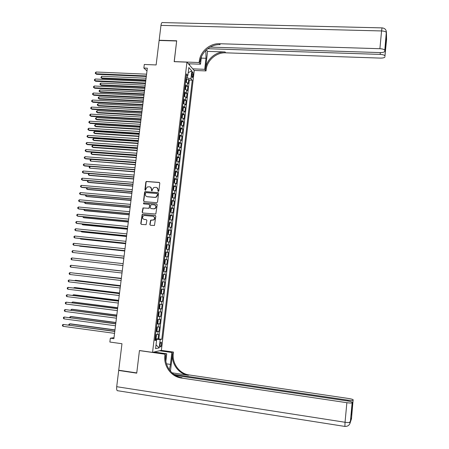 <?xml version="1.0" encoding="UTF-8"?>
<svg xmlns="http://www.w3.org/2000/svg" width="449" height="449" viewBox="0 0 449 449"><rect width="100%" height="100%" fill="white"/><g stroke="black" fill="none" stroke-linecap="round" stroke-linejoin="round"><path stroke-width="0.67" d="M158.306 191.431L158.856 190.96L159.793 183.192L159.176 182.406L146.29 181.441L145.835 182.058L144.892 189.787L145.566 190.292L145.987 188.866L147.379 186.924L149.539 186.806C150.875 187.059 151.526 187.901 151.493 189.326L151.369 190.331L152.054 190.831L152.469 189.411L153.822 187.486L156.039 187.345C157.38 187.598 158.031 188.44 157.997 189.871L157.874 190.876L158.306 191.431M161.522 344.422L161.286 342.239C160.759 342.048 160.344 342.879 160.04 344.731L160.276 346.914C160.804 347.105 161.219 346.274 161.522 344.422M149.82 224.466L150.432 225.275L154.467 225.477L155.82 216.244L155.202 215.441L142.181 214.375L140.767 223.596L141.373 224.399L146.099 224.685L146.874 220.425L146.262 219.623L144.151 219.426C142.277 218.612 142.047 217.395 143.467 215.778L144.629 215.498L152.918 216.272C154.776 217.041 155.034 218.242 153.693 219.875L150.6 220.201L149.82 224.466L150.432 225.275M186.952 62.153L174.173 61.665L176.653 40.994L159.126 40.461L156.129 64.942L144.303 64.476L143.86 68.052L147.328 68.192L113.889 338.698L110.342 338.204L109.865 342.037L121.971 343.732L118.727 370.217L136.76 372.917L139.448 350.523L152.553 352.375L186.952 62.153L194.243 70.515L161.387 350.31L152.553 352.375M156.735 202.718L157.526 202.05L158.564 193.396L157.953 192.604L145.021 191.611L144.595 192.211L143.545 200.821L144.151 201.612L156.735 202.718M157.195 204.8L155.814 214.033L142.765 212.989L142.159 212.192L142.984 207.921L148.484 208.285L149.276 207.618L149.573 205.159L148.961 204.368L143.663 203.891L143.512 202.931L156.578 204.003L157.195 204.8M155.421 338.597L158.065 338.956L158.598 334.438L157.739 334.578L158.099 331.553L155.966 331.497M156.521 330.997L156.965 327.259L157.335 327.933L157.071 330.195L156.505 331.014L156.022 331.031L158.952 331.424L159.485 326.911L158.632 327.024L158.991 324.01L156.858 323.925M156.909 323.521L159.838 323.909L160.372 319.402L159.524 319.486L159.878 316.478L157.756 316.371M157.795 316.029L160.725 316.405L161.253 311.909L160.411 311.965L160.764 308.957L158.649 308.833M158.682 308.547L161.606 308.912L162.14 304.428L161.298 304.456L161.651 301.453L159.535 301.307M159.563 301.077L162.493 301.436L163.021 296.957L162.184 296.957L162.538 293.966L160.428 293.798M160.45 293.624L163.369 293.977L163.896 289.504L163.066 289.482L163.419 286.49L161.314 286.299M161.326 286.187L164.25 286.529L164.777 282.067L163.947 282.017L164.3 279.031L162.201 278.818M162.207 278.762L165.125 279.093L165.653 274.642L164.828 274.564L165.181 271.583L163.082 271.353M163.082 271.348L166.001 271.679L166.528 267.234L163.61 266.908M163.616 266.88L165.709 267.127L166.057 264.152L166.876 264.27L167.398 259.836L164.486 259.522M164.497 259.432L166.585 259.702L166.933 256.738L167.746 256.879L168.274 252.45L165.361 252.147M165.378 252.001L167.46 252.293L167.808 249.335L168.622 249.504L169.138 245.087L166.231 244.784M166.253 244.587L168.33 244.896L168.684 241.944L169.486 242.14L170.008 237.729L167.101 237.437M167.129 237.184L169.206 237.515L169.554 234.569L170.356 234.793L170.873 230.388L167.965 230.107M168.005 229.798L170.076 230.146L170.424 227.205L171.221 227.458L171.743 223.063L168.835 222.788M168.88 222.423L170.946 222.794L171.288 219.858L172.085 220.133L172.601 215.75L169.7 215.481M169.75 215.06L171.81 215.458L172.158 212.523L172.949 212.826L173.466 208.448L170.71 208.201M170.62 207.713L172.674 208.128L173.022 205.204L173.808 205.535L174.324 201.163L171.804 200.944M171.484 200.383L173.538 200.821L173.886 197.897L174.667 198.256L175.183 193.889L172.298 193.536M172.354 193.064L174.403 193.519L174.745 190.606L175.525 190.988L176.042 186.632L173.64 186.436M173.219 185.757L175.262 186.24L175.604 183.327L176.378 183.736L176.895 179.387L174.515 179.202M174.083 178.466L176.12 178.966L176.463 176.064L177.237 176.496L177.748 172.158L175.385 171.978M174.942 171.192L176.979 171.709L177.321 168.813L178.09 169.267L178.601 164.94L176.255 164.766M175.8 163.924L177.832 164.469L178.174 161.573L178.938 162.055L179.448 157.734L177.119 157.571M176.659 156.679L178.685 157.234L179.028 154.349L179.791 154.86L180.296 150.544L177.984 150.387M177.518 149.438L179.538 150.022L179.881 147.137L180.638 147.67L181.143 143.366L178.848 143.214M178.371 142.215L180.391 142.816L180.728 139.942L181.486 140.498L181.991 136.204L179.707 136.058M179.224 135.009L181.239 135.626L181.581 132.758L182.328 133.342L182.833 129.054L180.565 128.914M180.077 127.813L182.086 128.453L182.429 125.585L183.17 126.197L183.675 121.915L181.424 121.78M180.93 120.629L182.934 121.292L183.271 118.429L184.011 119.064L184.517 114.792L182.277 114.663M181.778 113.462L183.776 114.141L184.112 111.285L184.853 111.947L185.358 107.681L183.13 107.558M182.625 106.306L184.623 107.008L184.96 104.157L185.69 104.842L186.195 100.582L183.983 100.469M183.473 99.162L185.459 99.886L185.796 97.04L186.531 97.747L187.031 93.499L184.831 93.392M184.315 92.034L186.301 92.775L186.638 89.935L187.362 90.67L187.867 86.427L187.138 85.68L185.156 84.917M185.678 86.326L187.867 86.427M191.987 73.445L192.172 77.879L192.997 76.33L193.182 74.787L192.806 71.902L191.987 73.445M158.065 338.956L161.82 339.219L192.262 80.203L190.904 78.721L186.015 77.694M161.82 339.219L160.198 339.523L159.215 347.863L155.59 348.665L156.594 340.19L154.899 340.51L186.464 73.9L187.884 75.443L188.816 67.546L191.818 70.942L190.904 78.721M158.845 338.815L189.355 80.074L188.698 79.366L188.198 83.604L187.474 82.846L185.493 82.077M186.301 92.775L187.031 93.499M185.459 99.886L186.195 100.582M184.623 107.008L185.358 107.681M183.776 114.141L184.517 114.792M182.934 121.292L183.675 121.915M182.086 128.453L182.833 129.054M181.239 135.626L181.991 136.204M180.391 142.816L181.143 143.366M179.538 150.022L180.296 150.544M178.685 157.234L179.448 157.734M177.832 164.469L178.601 164.94M176.979 171.709L177.748 172.158M176.12 178.966L176.895 179.387M175.262 186.24L176.042 186.632M174.403 193.519L175.183 193.889M173.538 200.821L174.324 201.163M172.674 208.128L173.466 208.448M171.81 215.458L172.601 215.75M170.946 222.794L171.743 223.063M170.076 230.146L170.873 230.388M169.206 237.515L170.008 237.729M168.33 244.896L169.138 245.087M167.46 252.293L168.274 252.45M166.585 259.702L167.398 259.836M165.709 267.127L166.528 267.234M166.001 271.679L165.181 271.583M165.125 279.093L164.3 279.031M164.25 286.529L163.419 286.49M163.369 293.977L162.538 293.966M162.493 301.436L161.651 301.453M161.606 308.912L160.764 308.957M160.725 316.405L159.878 316.478M159.838 323.909L158.991 324.01M158.952 331.424L158.099 331.553M156.303 340.106L156.398 339.304L155.062 339.124M187.317 77.75L187.581 75.555M114.018 337.659L110.342 338.204M143.86 68.052L146.991 70.936M186.526 79.271L188.698 79.366M189.355 80.074L192.262 80.203M186.206 76.072L187.884 75.443M186.638 89.935L184.651 89.188M185.796 97.04L183.809 96.311M184.96 104.157L182.962 103.45M184.112 111.285L182.114 110.6M183.271 118.429L181.267 117.761M182.429 125.585L180.419 124.94M181.581 132.758L179.566 132.129M180.728 139.942L178.713 139.33M179.881 147.137L177.86 146.548M179.028 154.349L177.001 153.782M178.174 161.573L176.148 161.023M177.321 168.813L175.29 168.285M176.463 176.064L174.425 175.553M175.604 183.327L173.561 182.838M174.745 190.606L172.697 190.14M173.886 197.897L171.832 197.453M173.022 205.204L170.968 204.778M172.158 212.523L170.098 212.119M171.288 219.858L169.228 219.477M170.424 227.205L168.353 226.846M169.554 234.569L167.477 234.226M168.684 241.944L166.601 241.624M167.808 249.335L165.726 249.032M166.933 256.738L164.85 256.458M166.057 264.152L163.969 263.9M162.729 274.339L164.828 274.564M161.848 281.809L163.947 282.017M160.961 289.296L163.066 289.482M160.074 296.8L162.184 296.957M159.182 304.315L161.298 304.456M158.289 311.847L160.411 311.965M157.397 319.391L159.524 319.486M156.505 326.951L158.632 327.024M156.594 340.19L154.989 339.713M155.607 334.527L157.739 334.578M156.398 339.304L160.198 339.523M188.215 72.637L191.818 70.942M159.215 347.863L156.039 344.883M158.278 191.431L158.233 189.978L156.869 187.592M150.359 187.048L151.734 189.439L151.779 190.881M159.53 182.541L146.537 181.559L146.082 182.171L145.302 190.337M158.278 192.722L145.268 191.717L144.842 192.312L143.798 200.916L144.107 201.607M157.487 194.12L157.055 193.564L146.02 192.627L145.47 193.092L145.341 194.153C145.302 195.579 145.953 196.421 147.283 196.679L154.832 197.33L156.117 197.049L157.722 194.221L157.313 193.671M146.795 196.578L147.283 196.679M157.722 194.221L157.593 195.281L156.353 197.15L155.073 197.431L147.53 196.78M149.253 204.463L149.814 205.255L149.152 208.274L143.237 208.005L142.412 212.276L142.748 212.989M156.881 204.104L144.039 202.965L143.674 203.897M153.788 208.768L154.956 208.482C156.381 206.854 156.151 205.642 154.265 204.839L150.926 204.671L150.252 207.702L150.864 208.499L154.029 208.852L155.197 208.566C156.544 207.174 156.437 205.984 154.866 205.002M154.029 208.852L151.105 208.589M153.446 216.401C155.057 217.31 155.219 218.495 153.934 219.948L150.842 220.279L150.067 224.539M146.262 219.623L144.398 219.505M155.477 215.526L142.434 214.454L141.02 223.669L141.384 224.399M186.015 82.195L186.43 81.948L186.677 79.827L185.925 78.44M185.835 82.15L185.504 81.987M146.088 78.221L101.676 76.263L101.452 77.974L102.136 78.491L145.813 80.455M185.662 80.635L185.763 79.787M102.136 78.491L100.873 77.576L101.452 77.974L145.874 79.967M100.873 77.576L101.676 76.263M146.368 75.954L95.867 73.765L96.097 72.02L146.587 74.175M146.307 76.465L96.58 74.298L95.289 73.367L95.379 72.671L96.097 72.02M96.58 74.298L95.289 73.367M386.376 31.436L384.793 50.294C384.277 49.401 382.649 48.879 379.905 48.717L381.56 30.942C384.305 31.093 385.927 31.643 386.432 32.592L386.578 39.54L384.939 55.917C384.445 55.064 382.851 54.559 380.168 54.396L380.331 52.6M384.793 50.294L386.432 32.592C386.365 29.746 384.9 28.175 382.037 27.889L381.56 30.942L160.972 25.38L159.154 40.247L176.682 40.78L174.251 61.67M192.795 68.849L204.71 69.326L205.996 58.28L205.833 50.355M204.71 69.326L206.024 70.925L206.158 69.73C207.056 60.351 216.283 52.314 225.645 52.819L380.337 58.101C383.171 58.112 384.72 57.674 384.984 56.787M207.55 51.371L205.513 68.938C206.411 59.526 215.666 51.461 225.061 51.966L207.55 51.371L206.394 49.828M174.178 61.592L199.137 62.54L199.277 61.305C200.22 51.59 209.773 43.233 219.466 43.727L379.905 48.717M199.137 62.54L200.523 64.229L201.388 56.855M207.724 48.717L380.168 54.396M160.972 25.38C161.32 23.112 161.893 22.181 162.678 22.579L381.947 27.883M188.356 63.764L200.523 64.229M194.181 70.442L206.024 70.925M210.183 47.1L380.084 52.595C382.98 52.6 384.569 52.135 384.838 51.208L385.893 39.77L386.005 44.838L385.45 45.456M384.815 50.44L384.838 51.208M199.277 61.305L199.973 62.153C200.905 52.471 210.424 44.148 220.083 44.642L219.466 43.727M189.697 63.814L189.545 65.127M189.231 64.768L189.343 63.803M173.886 374.354L347.936 400.16C350.725 400.536 352.437 400.575 353.066 400.267L351.477 418.81L350.321 422.279C349.664 422.672 347.902 422.666 345.045 422.262L346.869 402.702C349.72 403.095 351.477 403.129 352.128 402.809L350.372 422.206M117.829 390.793L117.223 390.658C116.667 390.024 116.493 388.705 116.706 386.701L118.699 370.447L136.732 373.153L139.443 350.602L165.036 354.222L164.878 355.557C163.447 365.997 171.142 376.705 181.183 377.991L346.869 402.702M169.352 369.746L170.463 364.408L171.844 352.487L173.443 352.078L173.297 353.363C171.922 363.409 179.37 373.714 189.063 374.937L348.632 398.499C351.545 398.97 353.082 399.43 353.228 399.879M154.13 352.01L166.736 353.79L165.872 361.204M166.736 353.79L165.036 354.222M170.463 371.177L172.506 353.571C171.125 363.656 178.601 373.995 188.322 375.224L172.018 372.816M351.483 411.25L351.971 412.502L351.135 414.955L352.173 402.747M352.302 402.399C352.151 401.928 350.585 401.451 347.599 400.963L175.492 375.403M119.26 370.296L118.699 370.447M159.507 350.753L171.844 352.487M161.185 350.36L173.443 352.078M164.878 355.557L165.726 355.339C164.3 365.733 171.973 376.408 181.98 377.688L181.183 377.991M155.702 351.64L155.629 352.224M155.27 352.168L155.32 351.73M185.156 89.3L185.594 89.025L185.841 86.904L185.083 85.535M185.027 89.267L184.662 89.087M145.229 85.192L100.784 83.121L100.565 84.839L101.25 85.338L144.954 87.409M184.825 87.735L184.926 86.882M101.25 85.338L99.987 84.434L100.565 84.839L145.01 86.938M99.987 84.434L100.076 83.744L100.784 83.121M184.696 92.909L184.281 96.412L184.752 96.12L185.005 93.987L184.242 92.64M184.213 96.395L183.821 96.198M144.365 92.18L99.897 89.991L99.672 91.708L100.363 92.197L144.095 94.38M183.983 94.846L184.084 93.993M99.897 89.991L99.184 90.614L99.1 91.299L99.672 91.708L144.146 93.925M183.854 100.02L183.433 103.545L183.916 103.219L184.163 101.087L183.4 99.762M183.4 103.539L182.979 103.326M143.5 99.173L99.005 96.877L98.78 98.6L99.47 99.066L143.231 101.362M183.136 101.968L183.237 101.115M99.005 96.877L98.297 97.489L98.208 98.179L98.78 98.6L143.282 100.924M182.552 110.69L183.074 110.342L183.327 108.203L182.558 106.89M182.58 110.69L182.131 110.465M142.63 106.183L98.112 103.77L97.888 105.498L98.584 105.947L142.367 108.355M182.294 109.107L182.395 108.248M98.112 103.77L97.405 104.381L97.315 105.072L97.888 105.498L142.417 107.94M145.487 83.076L94.958 80.758L95.188 79.007L145.712 81.297M145.431 83.57L95.671 81.275L94.374 80.349L94.47 79.647L95.188 79.007M95.671 81.275L94.374 80.349M144.606 90.21L94.043 87.757L94.273 86.006L144.831 88.425M144.55 90.681L94.761 88.262L93.465 87.342L93.555 86.646L94.273 86.006M143.725 97.36L93.134 94.778L93.358 93.022L143.944 95.57M143.669 97.815L93.847 95.261L92.55 94.352L92.64 93.65L93.358 93.022M142.838 104.522L92.213 101.805L92.443 100.048L143.063 102.726M142.788 104.954L92.937 102.277L91.635 101.373L91.725 100.671L92.443 100.048M181.604 117.829L182.227 117.47L182.479 115.331L181.71 114.04M182.165 114.287L181.744 117.823L181.284 117.616M141.766 113.21L97.22 110.678L96.995 112.407L97.691 112.845L141.497 115.365M181.447 116.257L181.548 115.399M97.22 110.678L96.507 111.279L96.417 111.975L96.995 112.407L141.547 114.966M141.951 111.694L91.299 108.849L91.529 107.087L142.176 109.898M141.901 112.11L92.023 109.298L90.72 108.405L90.81 107.704L91.529 107.087M180.633 124.979L181.385 124.614L181.637 122.47L180.863 121.196M181.317 121.438L180.896 124.985L180.436 124.783M140.896 120.242L96.322 117.599L96.097 119.333L96.799 119.754L140.632 122.386M180.599 123.419L180.7 122.56M96.322 117.599L95.615 118.199L95.525 118.89L96.097 119.333L140.677 122.005M141.065 118.878L90.378 115.904L90.608 114.136L141.283 117.082M141.014 119.277L91.108 116.336L89.8 115.455L89.89 114.748L90.608 114.136M179.634 132.141L180.537 131.77L180.79 129.621L180.01 128.369M180.038 132.163L179.589 131.961M140.026 127.292L95.424 124.536L95.199 126.27L95.901 126.674L139.762 129.419M179.746 130.597L179.853 129.739M95.424 124.536L94.717 125.125L94.627 125.815L95.199 126.27L139.807 129.054M140.172 126.085L89.458 122.97L89.688 121.202L140.397 124.283M140.127 126.461L90.187 123.391L88.88 122.515L88.969 121.808L89.688 121.202M178.719 139.319L179.69 138.943L179.942 136.788L179.162 135.559M179.185 139.353L178.736 139.156M139.151 134.352L94.526 131.478L94.301 133.218L95.003 133.606L138.893 136.462M178.898 137.787L178.999 136.923M94.526 131.478L93.813 132.062L93.723 132.758L94.301 133.218L138.932 136.12M139.28 133.297L88.537 130.053L88.767 128.279L139.504 131.49M139.235 133.656L89.267 130.451L87.959 129.587L88.049 128.88L88.767 128.279M177.866 146.52L178.837 146.127L179.095 143.966L178.309 142.76M178.769 142.973L178.348 146.537L177.883 146.363M138.275 141.424L93.622 138.438L93.398 140.183L94.105 140.554L138.017 143.523M178.045 144.993L178.146 144.129M93.622 138.438L92.915 139.016L92.825 139.712L93.398 140.183L138.056 143.197M138.387 140.526L87.611 137.147L87.841 135.374L138.612 138.719M138.348 140.868L88.346 137.529L87.033 136.67L87.128 135.963L87.841 135.374M177.013 153.732L177.989 153.322L178.242 151.161L177.456 149.972M177.916 150.179L177.495 153.754L177.029 153.586M137.4 148.512L92.718 145.409L92.494 147.154L93.207 147.513L137.141 150.595M177.192 152.211L177.293 151.341M92.718 145.409L92.011 145.981L91.922 146.677L92.494 147.154L137.181 150.286M137.495 147.766L86.685 144.252L86.915 142.473L137.72 145.953M137.456 148.086L87.426 144.623L86.107 143.77L86.202 143.063L86.915 142.473M176.154 160.955L177.136 160.534L177.389 158.368L176.597 157.201M176.625 160.989L176.171 160.815M136.524 155.612L91.815 152.396L91.59 154.142L92.303 154.484L136.266 157.683M176.334 159.44L176.435 158.576M91.815 152.396L91.108 152.963L91.018 153.659L91.59 154.142L136.305 157.391M136.597 155.023L85.759 151.375L85.989 149.59L136.822 153.21M136.558 155.326L86.5 151.723L85.181 150.881L85.276 150.174L85.989 149.59M175.295 168.195L176.283 167.758L176.536 165.591L175.744 164.441M175.772 168.229L175.312 168.066M135.643 162.729L90.911 159.389L90.681 161.14L135.39 164.777M175.475 166.686L175.581 165.816M90.911 159.389L90.204 159.951L90.114 160.652L90.681 161.14L135.424 164.508M135.699 162.291L84.827 158.508L85.063 156.723L135.924 160.473M135.66 162.577L85.574 158.845L84.255 158.009L84.345 157.296L85.063 156.723M174.437 175.447L175.424 174.998L175.682 172.826L174.886 171.692M175.351 171.877L174.925 175.469L174.453 175.323M134.762 169.857L90.002 166.399L89.778 168.156L134.509 171.888M174.616 173.943L174.717 173.073M90.002 166.399L89.295 166.955L89.205 167.657L89.778 168.156L134.543 171.636M134.795 169.576L83.896 165.653L84.131 163.868L135.02 167.752M134.762 169.84L84.642 165.973L83.323 165.148L83.413 164.435L84.131 163.868M173.578 182.709L174.566 182.249L174.824 180.071L174.481 179.112L174.021 178.96M174.049 182.749L173.595 182.603M89.076 173.544L88.868 175.183L89.587 175.469L133.628 179.016M173.757 181.216L173.858 180.346M88.953 173.533L88.296 174.672L88.868 175.183L133.656 178.781M133.897 176.872L82.964 172.814L83.2 171.024L134.122 175.048M133.864 177.114L83.716 173.118L82.392 172.298L82.481 171.585L83.2 171.024M172.719 189.989L173.707 189.512L173.965 187.334L173.623 186.386L173.162 186.245M173.191 190.028L172.73 189.888M88.15 180.711L87.953 182.221L88.678 182.49L132.747 186.15M172.893 188.501L172.994 187.626M87.881 180.689L87.387 181.705L87.953 182.221L132.775 185.937M132.994 184.185L82.032 179.987L82.262 178.191L133.218 182.356M132.966 184.404L82.784 180.274L81.454 179.465L81.55 178.747L82.262 178.191M171.855 197.285L172.326 197.324L171.866 197.19M172.326 197.324L172.848 196.791L173.106 194.608L172.758 193.676M87.218 187.895L87.039 189.27L87.768 189.529L131.866 193.3M172.029 195.803L172.135 194.928M86.797 187.862L86.472 188.748L87.039 189.27L131.888 193.109M132.085 191.51L81.095 187.177L81.325 185.375L132.315 189.674M132.062 191.712L81.847 187.441L80.517 186.644L80.612 185.925L81.325 185.375M170.99 204.592L171.984 204.082L172.242 201.893L171.894 200.978L171.434 200.849M171.905 201L171.473 204.621L170.996 204.508M86.287 195.096L86.129 196.336L86.859 196.572L130.979 200.467M171.164 203.116L171.265 202.235M85.714 195.046L85.557 195.803L86.129 196.336L131.001 200.293M131.181 198.845L80.158 194.378L80.388 192.576L131.405 197.01M131.159 199.03L80.915 194.625L79.58 193.833L79.675 193.115L80.388 192.576M170.12 211.911L171.12 211.389L171.378 209.195L171.03 208.291L170.564 208.173M170.598 211.956L170.132 211.838M85.355 202.308L85.209 203.414L85.944 203.633L130.092 207.646M170.294 210.446L170.401 209.565M84.721 202.246L84.642 202.869L85.209 203.414L130.109 207.489M130.272 206.198L79.215 201.59L79.451 199.783L130.496 204.357M130.249 206.36L79.978 201.82L78.642 201.04L78.738 200.316L79.451 199.783M169.256 219.247L170.255 218.714L170.513 216.513L170.171 215.643L169.694 215.509M169.728 219.292L169.262 219.179M84.418 209.531L84.294 210.502L85.029 210.71L129.2 214.835M170.171 215.643L169.739 219.275M169.425 217.787L169.531 216.901M83.789 209.47L84.294 210.502L129.217 214.695M129.357 213.567L78.272 208.813L78.508 207.006L129.587 211.72M129.34 213.707L79.041 209.032L77.699 208.257L77.795 207.533L78.508 207.006M168.381 226.593L169.385 226.043L169.649 223.843L169.295 222.962L168.824 222.856M168.858 226.638L168.392 226.537M83.48 216.766L83.374 217.602L84.115 217.793L128.313 222.036M168.555 225.14L168.661 224.259M82.852 216.71L83.374 217.602L128.324 221.918M128.448 220.947L77.329 216.059L77.565 214.246L128.672 219.101M128.431 221.071L78.098 216.255L76.757 215.486L76.852 214.768L77.565 214.246M167.511 233.957L168.515 233.39L168.779 231.184L168.42 230.32L167.954 230.225M167.988 234.002L167.516 233.912M82.543 224.017L82.453 224.719L83.194 224.893L127.421 229.254M168.005 231.662L167.685 232.509M81.909 223.956L82.453 224.719L127.432 229.158M127.533 228.339L76.386 223.31L76.622 221.497L127.763 226.492M127.522 228.446L77.155 223.49L75.814 222.732L75.909 222.008L76.622 221.497M166.641 241.332L167.645 240.754L167.909 238.542L167.55 237.689L167.079 237.6M167.112 241.382L166.641 241.298M81.6 231.286L81.527 231.847L82.274 232.004L126.523 236.488M167.129 239.042L166.809 239.889M80.972 231.218L81.527 231.847L126.534 236.404M126.618 235.747L75.438 230.578L75.673 228.76L126.848 233.895M126.607 235.832L76.212 230.741L74.865 229.995L74.961 229.265L75.673 228.76M165.765 248.724L166.237 248.774L166.775 248.129L167.039 245.917L166.674 245.075L166.203 244.991M166.237 248.774L165.765 248.695M80.657 238.565L80.601 238.991L81.353 239.132L125.63 243.728M165.934 247.287L166.04 246.4M80.135 238.509L80.601 238.991L125.636 243.672M125.698 243.173L74.489 237.858L74.725 236.039L125.928 241.315M125.692 243.235L75.269 238.004L73.922 237.268L74.012 236.539L74.725 236.039M164.89 256.126L165.361 256.177L165.9 255.52L166.164 253.303L165.799 252.473L165.327 252.4M165.361 256.177L164.89 256.11M79.714 245.856L80.427 246.265L124.732 250.991M165.058 254.701L165.159 253.808M79.361 245.816L79.675 246.147L124.738 250.946M124.777 250.609L73.541 245.154L73.776 243.33L125.007 248.746M124.777 250.649L74.321 245.283L72.968 244.553L73.064 243.824L73.776 243.33M164.486 263.597L164.008 263.535L164.486 263.597L165.024 262.923L165.288 260.701L164.923 259.887L164.452 259.819M78.771 253.163L123.834 258.259M164.502 261.262L164.177 262.126M78.586 253.141L123.834 258.237M163.127 270.977L163.604 271.033L164.149 270.343L164.413 268.115L164.053 267.335L163.571 267.256M78.575 260.583L122.931 265.544L78.575 260.583M164.053 267.335L163.621 271.016M163.621 268.698L163.296 269.563M163.167 274.754L162.69 274.704L163.167 274.754L163.531 275.54L163.268 277.774L162.74 278.464L163.172 274.777M162.74 278.464L162.246 278.436M77.004 265.965L122.257 271.028L77.11 265.976M162.633 277.039L162.796 276.163M123.857 258.057L72.586 252.461L72.828 250.632L124.087 256.194M123.857 258.08L72.586 252.461L72.02 251.85L72.115 251.12L72.828 250.632M71.874 257.956L71.161 258.433L71.065 259.163L71.632 259.786L122.936 265.527L71.632 259.786L71.874 257.956L123.166 263.658M122.246 271.117L70.92 265.286L122.24 271.134M70.678 267.121L70.111 266.493L70.207 265.757L70.92 265.286L70.678 267.121L122.01 273.003M161.359 285.906L161.842 285.94L162.386 285.216L162.65 282.982L162.28 282.208L161.803 282.168M162.28 282.208L161.803 282.152M121.353 278.324L76.156 273.323M161.528 284.486L161.915 283.628M121.348 278.358L75.887 273.289M121.32 278.588L69.96 272.633L121.314 278.621M69.718 274.474L69.152 273.834L69.247 273.099L69.96 272.633L69.718 274.474L121.084 280.496M161.399 289.678L160.916 289.644L161.399 289.678L161.769 290.441L161.505 292.681L160.972 293.399L161.41 289.7M160.972 293.399L160.473 293.388M120.45 285.648L76.016 280.35L75.252 280.311L75.208 280.681M160.641 291.968L161.034 291.104M120.444 285.699L75.252 280.311L74.764 280.625M120.394 286.075L69 279.991L120.388 286.125M68.759 281.837L68.192 281.186L68.287 280.451L69 279.991L68.759 281.837L120.158 288.005M159.586 300.892L160.069 300.909L160.624 300.151L160.888 297.911L160.512 297.165L160.029 297.137M160.512 297.165L160.035 297.103M119.541 292.984L75.084 287.568L74.315 287.545L74.253 288.05M159.979 299.477L160.153 298.596L159.861 298.563M119.535 293.057L74.315 287.545L73.636 287.977M119.468 293.573L68.04 287.366L119.462 293.646M67.799 289.212L67.232 288.555L67.328 287.82L68.04 287.366L67.799 289.212L119.226 295.526M158.699 308.401L159.182 308.412L159.737 307.644L160.001 305.393L159.625 304.663L159.142 304.647M159.625 304.663L159.148 304.602M118.631 300.336L74.152 294.791L73.378 294.791L73.294 295.436M158.867 306.976L159.266 306.1L158.974 306.072M118.62 300.426L73.378 294.791L72.659 295.358M118.542 301.083L67.075 294.757L118.53 301.178M66.839 296.604L66.272 295.942L66.368 295.201L67.075 294.757L66.839 296.604L118.295 303.064M157.807 315.928L158.289 315.933L158.851 315.142L159.114 312.891L158.738 312.173L158.25 312.167M158.738 312.173L158.261 312.111M117.722 307.7L73.215 302.031L72.441 302.048L72.34 302.834M157.975 314.496L158.374 313.621L158.082 313.593M117.711 307.812L72.441 302.048L71.7 302.755M117.61 308.609L66.115 302.155L117.593 308.727M65.874 304.012L65.307 303.339L65.402 302.598L66.115 302.155L65.874 304.012L117.363 310.618M156.914 323.471L157.403 323.471L157.958 322.663L158.228 320.406L157.846 319.699L157.358 319.699M157.846 319.699L157.369 319.637M116.813 315.075L72.272 309.288L71.498 309.316L71.38 310.248M157.083 322.04L157.487 321.158L157.189 321.13M116.796 315.209L71.498 309.316L70.74 310.164M116.678 316.152L65.15 309.574L116.661 316.292M64.903 311.432L64.342 310.747L64.437 310.006L65.15 309.574L64.903 311.432L116.426 318.184M156.965 327.259L156.465 327.248M156.954 327.242L156.477 327.175M115.898 322.466L71.335 316.556L70.555 316.601L70.414 317.673M156.19 329.594L156.594 328.707L156.297 328.685M115.876 322.618L70.555 316.601L69.853 317.022L69.78 317.589M115.741 323.707L64.179 317.005L115.724 323.869M63.938 318.863L63.371 318.173L63.472 317.426L64.179 317.005L63.938 318.863L115.488 325.766M155.124 338.602L155.612 338.58L156.179 337.738L156.443 335.476L156.061 334.797L155.573 334.814M156.061 334.797L155.578 334.73M114.983 329.869L70.392 323.836L69.612 323.903L69.455 325.115M155.292 337.16L155.702 336.273L155.399 336.25M114.961 330.043L69.612 323.903L68.91 324.313L68.815 325.031M114.809 331.278L63.208 324.447L114.787 331.457M62.967 326.311L62.405 325.609L62.501 324.863L63.208 324.447L62.967 326.311L114.551 333.36M187.138 85.68L187.474 82.846M191.835 74.73L193.182 74.787M191.757 76.274L192.997 76.33M185.965 82.184L186.374 78.727M205.513 68.938L206.158 69.73M225.061 51.966L225.645 52.819M386.005 44.838L384.967 56.058M386.437 38.507L386.488 37.598M201.242 58.106L205.996 58.28M172.506 353.571L173.297 353.363M188.322 375.224L189.063 374.937M353.105 400.211L351.971 412.502M116.706 386.701L345.045 422.262L344.883 426.477M347.857 401.002L347.936 400.16M351.371 419.142L351.006 419.36M166.478 363.83L170.463 364.408M185.123 89.289L185.532 85.81M182.591 110.678L183.007 107.148M180.049 132.158L180.47 128.605M179.202 139.342L179.622 135.783M176.642 160.978L177.063 157.397M175.784 168.218L176.21 164.631M174.066 182.737L174.493 179.14M173.202 190.017L173.628 186.414M172.343 197.313L172.77 193.699M170.609 211.939L171.041 208.314M168.869 226.627L169.301 222.985M167.999 233.991L168.431 230.343M167.129 241.366L167.561 237.712M166.253 248.757L166.686 245.098M165.378 256.16L165.81 252.495M164.497 263.58L164.935 259.909M161.853 285.923L162.291 282.23M160.085 300.892L160.523 297.182M159.193 308.396L159.636 304.68M158.306 315.916L158.744 312.19M157.414 323.448L157.857 319.716M155.629 338.557L156.072 334.814M160.978 342.2L161.286 342.239M192.509 71.891L192.806 71.902M384.939 55.917L385.955 44.984M386.46 39.669L386.415 37.25M385.264 45.545L385.259 45.265M351.954 412.249L353.066 400.267M117.223 390.658L344.798 426.421C347.779 426.55 349.619 425.169 350.321 422.279L352.128 402.809M350.54 421.241L351.432 418.07M349.187 422.554L350.445 421.375M351.219 414.096L351.915 412.053"/></g></svg>
